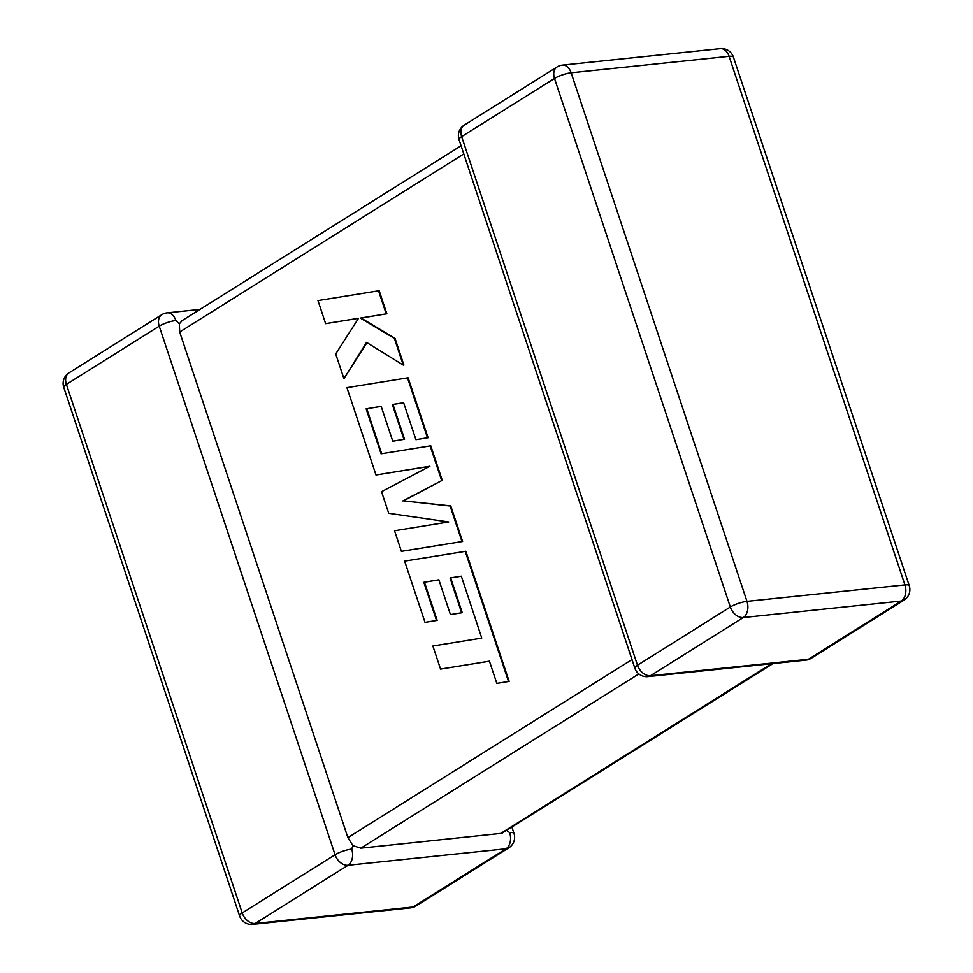 <?xml version="1.0" encoding="UTF-8"?>
<svg xmlns="http://www.w3.org/2000/svg" width="973" height="973" viewBox="0 0 973 973"><rect width="100%" height="100%" fill="white"/><g stroke="black" fill="none" stroke-linecap="round" stroke-linejoin="round"><path stroke-width="1.46" d="M773.049 663.562L501.873 833.302L360.874 848.152L352.944 845.671L347.896 837.644L179.689 332.012L179.348 323.814L182.243 320.531L461.068 145.768M351.703 849.113A12.43 8.331 84 0 1 348.054 865.265L255.206 923.462L413.148 906.982L506.009 848.784L348.054 865.265A12.43 8.757 57.9 0 1 335.065 854.756L159.231 326.174L66.383 384.371L242.216 912.942L335.065 854.756A12.43 2.883 161.6 0 1 351.703 849.113L352.944 845.671M239.589 915.909A12.43 12.43 0 0 0 252.676 924.35A12.43 8.331 84 0 0 255.206 923.462A12.43 8.757 57.9 0 1 242.216 912.942A12.43 2.883 161.6 0 0 239.589 915.909L63.756 387.339A12.43 2.883 -18.4 0 1 66.383 384.371A12.43 8.757 57.9 0 1 68.949 372.878L161.798 314.693A12.43 8.757 57.9 0 0 159.231 326.174A12.43 2.883 -18.4 0 1 175.87 320.531L179.348 323.814M511.932 827.232L513.975 833.399A12.43 2.883 -18.4 0 0 509.657 832.633L506.714 830.492M425.019 622.379L436.524 620.458L423.827 582.292L438.872 579.811L450.438 614.608L461.628 612.771L450.049 577.974L461.336 576.198L481.757 638.093L432.876 645.999L440.55 669.096L489.443 661.214L496.826 683.387L509.147 681.428L465.848 551.265L404.634 561.117L425.019 622.379L437.157 620.385L424.459 582.219L438.884 579.847M440.55 669.096L489.443 661.19M496.826 683.387L509.147 681.428M508.514 681.489L465.216 551.338M436.524 620.458L437.157 620.385M423.827 582.292L424.459 582.219M450.438 614.608L462.26 612.698L450.681 577.901L461.348 576.235M461.628 612.771L462.26 612.698M450.049 577.974L450.681 577.901M366.128 408.855L381.173 406.373L392.751 441.17L393.372 441.097L404.561 439.261L392.983 404.464L403.649 402.786L415.933 439.699L427.451 437.777L407.517 377.877L346.935 387.655L375.992 475.006L429.908 466.249L381.538 491.681L388.726 513.294L448.723 521.966L394.539 530.759L401.387 551.363L462.601 541.499L450.767 505.936L403.479 500.864L442.253 480.334L430.771 445.804L381.088 453.807L366.128 408.855L381.185 406.41M461.968 541.56L450.146 506.009L450.767 505.936M450.146 506.009L403.479 500.864M402.846 500.925L442.253 480.334M441.62 480.394L430.139 445.865M381.696 453.698L366.76 408.794M392.751 441.17L404.561 439.261M403.941 439.322L392.362 404.525L392.983 404.464M392.362 404.525L403.649 402.761M415.933 439.699L428.071 437.716L408.149 377.816L407.517 377.877M427.451 437.777L428.071 437.716M375.992 475.006L429.811 466.31M401.387 551.363L462.601 541.499M325.639 323.656L358.526 318.293L335.721 353.941L343.919 378.606L366.541 342.387L403.272 365.106L394.393 338.422L360.399 318.086L386.232 313.878L378.546 290.793L317.976 300.596L325.639 323.656L358.502 318.329M378.546 290.793L379.178 290.72L386.853 313.805L361.032 318.013L395.026 338.361L403.904 365.033L403.272 365.106M343.919 378.606L366.967 342.642M394.393 338.422L395.026 338.361M360.399 318.086L361.032 318.013M386.232 313.878L386.853 313.805M459.025 139.601A12.43 2.883 -18.4 0 1 461.652 136.634A12.43 8.757 -122.1 0 1 464.218 125.152A12.43 12.43 0 0 0 459.025 139.601L634.858 668.183A12.43 2.883 161.6 0 1 637.485 665.216L730.334 607.018L554.501 78.448L461.652 136.634L637.485 665.216A12.43 8.757 -122.1 0 0 650.463 675.724L808.417 659.256L901.266 601.059L743.311 617.539L650.463 675.724A12.43 8.331 84 0 1 647.933 676.612L805.887 660.144A12.43 12.43 0 0 0 811.202 658.307A12.43 8.757 -122.1 0 1 808.417 659.256A12.43 8.331 84 0 1 805.887 660.144M500.499 833.593L771.516 663.732M638.847 673.936L360.874 848.152M347.896 837.644L631.988 659.572M463.793 153.941L179.689 332.012M746.972 601.375L904.926 584.907L729.093 56.325L571.139 72.805L746.972 601.375A12.43 2.883 161.6 0 0 730.334 607.018A12.43 8.757 -122.1 0 0 743.311 617.539A12.43 8.331 84 0 0 746.972 601.375M410.63 907.87A12.43 12.43 0 0 0 415.933 906.045A12.43 8.757 57.9 0 1 413.148 906.982A12.43 8.331 84 0 1 410.63 907.87L252.676 924.35M199.952 309.438L167.113 312.856A12.43 8.331 84 0 1 175.87 320.531M509.657 832.633A12.43 8.331 84 0 1 506.009 848.784A12.43 8.757 57.9 0 0 508.782 847.848A12.43 12.43 0 0 0 513.975 833.399M554.501 78.448A12.43 2.883 -18.4 0 1 571.139 72.805A12.43 8.331 84 0 0 562.37 65.13A12.43 12.43 0 0 0 557.067 66.955A12.43 8.757 -122.1 0 0 554.501 78.448M904.926 584.907A12.43 8.331 84 0 1 901.266 601.059A12.43 8.757 -122.1 0 0 904.051 600.122A12.43 12.43 0 0 0 909.244 585.661A12.43 2.883 161.6 0 0 904.926 584.907M729.093 56.325A12.43 2.883 -18.4 0 1 733.411 57.091A12.43 12.43 0 0 0 720.324 48.65A12.43 8.331 84 0 1 729.093 56.325M68.949 372.878A12.43 12.43 0 0 0 63.756 387.339M167.113 312.856A12.43 12.43 0 0 0 161.798 314.693M415.933 906.045L508.782 847.848M909.244 585.661L733.411 57.091M720.324 48.65L562.37 65.13M464.218 125.152L557.067 66.955M634.858 668.183A12.43 12.43 0 0 0 647.933 676.612M811.202 658.307L904.051 600.122"/></g></svg>
